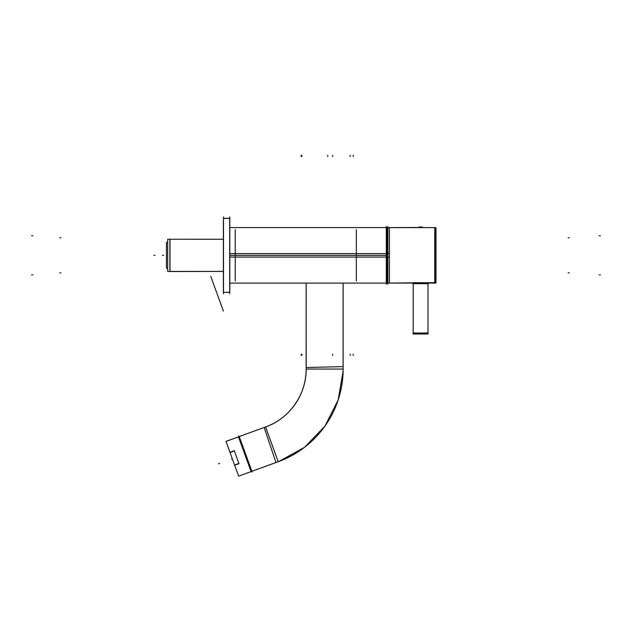<?xml version="1.0" encoding="UTF-8"?>
<svg xmlns="http://www.w3.org/2000/svg" width="632" height="632" viewBox="0 0 632 632"><rect width="100%" height="100%" fill="white"/><g stroke="black" fill="none" stroke-linecap="round" stroke-linejoin="round"><path stroke-width="0.95" d="M238.983 436.649L264.152 427.493L238.983 436.649M265.527 426.987L265.574 426.971A61.66 61.66 0 0 0 306.141 369.033L343.137 369.033L343.137 283.081L343.137 369.033L306.141 369.033A61.66 61.66 0 0 1 265.574 426.971L278.222 461.739L238.888 476.054L278.222 461.739L265.527 426.987L266.104 426.782L265.527 426.987M343.097 366.623L306.125 367.532L306.141 283.081L306.141 367.532C307.168 393.862 289.258 419.451 264.152 427.469L275.947 462.529M343.137 370.992L343.137 283.081L343.137 370.992L338.167 399.961L324.895 426.189L304.49 447.338L278.759 461.542A98.655 98.655 0 0 0 343.121 370.992L338.167 399.961L324.895 426.189L304.49 447.338L278.759 461.542L251.094 471.575L278.759 461.542A98.655 98.655 0 0 0 343.121 370.992L343.097 370.992A98.616 98.616 0 0 1 278.744 461.51L251.094 471.575L238.454 436.846L264.152 427.469C289.258 419.451 307.168 393.862 306.125 367.532L306.157 367.524A61.691 61.691 0 0 1 264.16 427.509M418.597 282.709L422.563 282.709L418.597 282.709M435.701 283.025L427.983 283.081L435.701 283.081L427.983 283.081L434.761 283.081L434.761 227.591L434.761 283.081L427.983 283.081L435.701 283.081L435.701 227.591L386.966 227.646L435.701 227.591L386.966 227.591L386.966 283.081L435.701 282.646A1.232 1.232 0 0 0 435.993 281.848L435.993 281.848A1.232 1.232 0 0 1 435.701 282.646L435.985 281.967M413.178 283.081L386.966 283.081L413.178 283.081M423.788 227.591L387.898 227.591L417.381 227.481M435.993 228.737L435.701 228.018A1.232 1.232 0 0 1 435.993 228.823L435.993 228.823A1.232 1.232 0 0 0 435.701 228.018A1.232 1.232 0 0 1 435.993 228.934M427.983 333.025L427.983 283.697L427.983 333.025M413.178 333.025L413.178 283.697L413.178 333.025M423.171 227.481L420.722 226.967L423.171 227.481A6.162 6.162 0 0 0 420.58 226.975A6.162 6.162 0 0 1 423.171 227.481L420.722 226.967A6.162 6.154 90 0 1 423.163 227.481L420.438 226.967A6.162 6.154 90 0 0 417.997 227.481A6.162 6.162 0 0 1 420.438 226.967A6.162 6.162 0 0 0 417.989 227.481A6.162 6.162 0 0 1 420.438 226.967A6.162 6.162 0 0 0 417.989 227.481L420.438 226.967L417.989 227.481M223.396 239.244L169.992 239.244L223.396 239.244M223.396 271.397L167.693 271.428L167.693 239.244L169.874 239.244L169.874 271.428L223.396 271.428L169.992 271.547L169.992 239.157M223.523 292.332L229.685 292.332L223.523 292.332M223.523 218.34L229.685 218.34L223.523 218.34M230.293 452.433L234.346 450.956L230.293 452.433M234.835 464.915L238.888 463.438L234.835 464.915M389.43 253.59L229.811 253.59L389.43 253.59L389.43 283.081L229.811 283.081L389.43 283.081L389.43 253.59M389.43 227.591L389.43 257.074L229.811 257.074L389.43 257.074L389.43 227.591L229.811 227.591L389.43 227.591M235.238 229.653L235.238 281.019M356.33 281.011L356.33 229.661M386.294 226.477L386.294 284.195L386.294 226.477M238.73 435.954L251.892 472.112L238.73 435.954M306.18 367.524L306.18 283.081M343.097 370.992L343.097 283.081M387.898 226.477L387.898 284.195M435.701 228.073A1.232 1.232 0 0 1 435.993 228.871M435.701 282.599A1.232 1.232 -0 0 0 435.993 281.793M435.993 227.765L435.993 282.907M428.275 283.697L412.886 283.697M413.178 282.709L413.178 334.012L413.178 282.709L413.178 334.012L413.178 282.709L427.983 282.709L427.983 334.012L413.541 334.012M413.194 282.709L413.194 334.012M428.275 333.025L412.886 333.025M167.693 268.26L166.445 268.26L166.445 242.388L167.693 242.412M169.992 271.428L223.396 271.428L167.693 271.428L169.874 271.428L167.693 271.428L169.874 271.428L169.874 239.244L167.693 239.244L223.396 239.275M166.445 268.26L166.445 267.652M167.693 271.397L167.693 270.638M223.523 293.809L223.523 216.863M223.396 218.411L229.811 218.411L229.811 292.332L223.396 292.332L223.396 220.149M229.811 292.26L223.396 292.332L229.811 292.26M229.685 293.809L229.685 216.863M229.811 218.411L229.811 220.149M238.635 476.149L225.98 441.381L239.236 436.562L251.892 471.322L238.635 476.149M234.259 450.711L238.983 463.691L234.259 450.711M234.338 450.679L230.119 452.212M239.062 463.659L234.843 465.192M225.995 441.42L239.252 436.594L225.995 441.42M332.653 155.251L332.653 156.483M569.353 272.906L568.121 272.906M301.211 355.421L301.211 354.189L301.211 355.421M301.827 155.251L301.827 156.483M353.248 355.421L353.248 354.189M600.4 274.904L599.168 274.904M350.168 155.251L350.168 156.483M31.6 235.768L32.832 235.768M59.684 237.766L60.917 237.766M229.811 255.336L386.294 255.336M332.653 355.421L332.653 354.189M327.763 155.251L327.763 156.483M569.353 237.766L568.121 237.766M301.211 155.251L301.211 156.483L301.211 155.251M301.827 355.421L301.827 354.189M353.248 155.251L353.248 156.483M600.4 235.768L599.168 235.768M350.168 355.421L350.168 354.189M31.6 274.904L32.832 274.904M59.684 272.906L60.917 272.906M218.514 463.785L219.667 463.367L218.514 463.785M211.594 278.68L222.543 308.748L211.594 278.68M210.756 276.366L223.38 311.062L210.756 276.366M162.479 255.336L163.712 255.336L162.479 255.336M166.445 268.284L167.693 268.284L166.445 268.284M153.781 255.336L155.014 255.336L153.781 255.336M229.811 218.34L223.396 218.34L229.811 218.34M231.549 459.045L232.307 458.769L231.549 459.045M386.294 283.081L229.685 283.081L386.294 283.081M229.685 227.591L386.294 227.591L229.685 227.591M419.15 227.109L418.21 227.386L419.15 227.109M427.983 282.709L427.983 334.012L427.983 282.709"/></g></svg>
